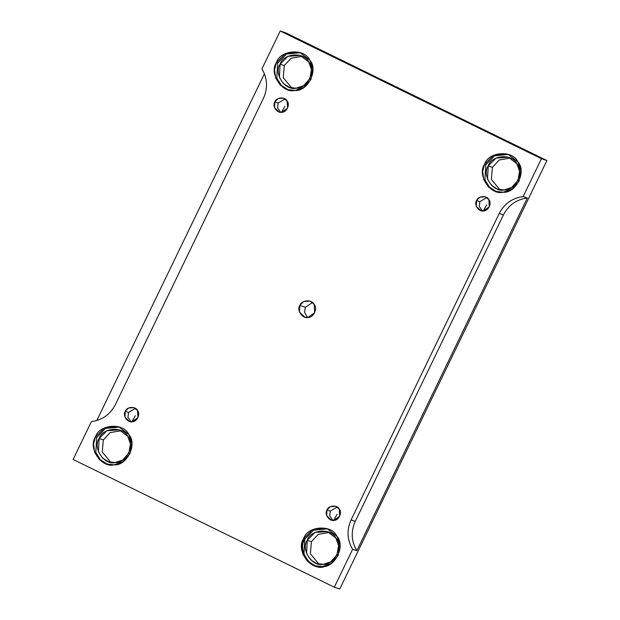<?xml version="1.0" encoding="UTF-8"?>
<svg xmlns="http://www.w3.org/2000/svg" width="620" height="620" viewBox="0 0 620 620"><rect width="100%" height="100%" fill="white"/><g stroke="black" fill="none" stroke-linecap="round" stroke-linejoin="round"><path stroke-width="0.93" d="M281.325 112.631L284.89 106.276L281.325 112.631M285.045 98.952L278.093 103.021L285.045 98.952M274.823 101.928L274.528 107.601L278.915 111.887L281.658 112.228L287.564 108.159L287.099 100.983L283.472 98.2L278.171 98.565L274.823 101.928L278.093 103.021L274.823 101.928C276.156 97.224 285.169 96.526 287.099 100.983C290.439 104.462 286.448 112.724 281.658 112.228C276.985 113.452 271.963 105.888 274.823 101.928M280.62 112.228L277.543 107.802L278.093 103.021M333.483 520.722L337.048 514.368L333.483 520.722M337.203 507.044L330.251 511.113L337.203 507.044M326.98 510.02L326.686 515.693L331.072 519.979L333.816 520.32L339.721 516.251L339.256 509.074L335.629 506.292L330.328 506.656L326.98 510.02L330.251 511.113L326.98 510.02C328.313 505.315 337.327 504.618 339.256 509.074C342.596 512.554 338.605 520.816 333.816 520.32C329.142 521.544 324.121 513.98 326.98 510.02M332.777 520.32L329.701 515.894L330.251 511.113M483.081 211.273L486.638 204.918L483.081 211.273M486.793 197.594L479.849 201.663L486.793 197.594M476.571 200.57L476.276 206.243L480.663 210.529L483.414 210.87L489.32 206.801L488.847 199.624L485.228 196.842L479.919 197.207L476.571 200.57L479.849 201.663L476.571 200.57C477.904 195.866 486.925 195.168 488.847 199.624C492.195 203.104 488.196 211.366 483.414 210.87C478.741 212.094 473.711 204.53 476.571 200.57M482.368 210.87L479.291 206.445L479.849 201.663M264.422 73.78L96.79 420.538L264.422 73.78M305.296 307.272L312.496 302.513L305.296 307.272L299.84 305.459L299.499 312.077L304.614 317.076L307.815 317.471L314.704 312.728L314.162 304.35L309.93 301.111L303.746 301.529L299.84 305.459L305.296 307.272L304.56 312.41L307.505 317.487L304.56 312.41L305.296 307.272M95.465 436.961L93.55 444.029L94.674 452.321L99.448 459.645L106.547 463.93L113.987 464.845L122.791 461.908L129.975 453.832L131.851 443.168L128.712 434.387L118.9 426.862L104.532 427.839L95.465 436.961L96.728 437.379L105.493 428.404L119.52 427.087L105.493 428.404L96.728 437.379L95.465 436.961C99.068 424.212 123.496 422.321 128.712 434.387C137.764 443.811 126.953 466.186 113.987 464.845C101.331 468.17 87.722 447.679 95.465 436.961M107.183 464.132L100.316 459.683L95.806 452.399L96.728 437.379L95.806 452.399L100.316 459.683L107.183 464.132M99.115 438.549C102.215 427.568 123.264 425.94 127.759 436.333C135.555 444.447 126.24 463.729 115.072 462.567C104.168 465.434 92.442 447.787 99.115 438.549L98.433 451.786L102.548 458.095L108.663 461.784L115.072 462.567L122.659 460.04L128.851 453.088L130.464 443.897L127.759 436.333L119.303 429.846L106.927 430.691L99.115 438.549L103.315 439.944L110.143 432.605L121.35 430.691L110.143 432.605L103.315 439.944L99.115 438.549M110.809 462.342L102.254 452.042L103.315 439.944L102.254 452.042L110.809 462.342M303.591 538.718L301.676 545.786L302.793 554.079L307.574 561.402L314.673 565.688L322.113 566.603L330.917 563.665L338.101 555.59L339.977 544.926L336.831 536.145L327.019 528.62L312.651 529.596L303.591 538.718L304.846 539.136L313.612 530.162L327.647 528.845L313.612 530.162L304.846 539.136L303.591 538.718C307.195 525.969 331.615 524.078 336.831 536.145C345.89 545.569 335.071 567.943 322.113 566.603C309.458 569.927 295.849 549.436 303.591 538.718M315.301 565.882L308.442 561.441L303.932 554.156L304.846 539.136C297.104 549.855 310.713 570.346 323.369 567.021M307.241 540.307C310.341 529.325 331.382 527.697 335.877 538.09C343.681 546.204 334.358 565.486 323.198 564.324C312.294 567.192 300.568 549.545 307.241 540.307L306.551 553.536L310.667 559.852L316.781 563.541L323.198 564.324L330.778 561.798L336.97 554.838L338.582 545.654L335.877 538.09L327.422 531.604L315.045 532.448L307.241 540.307L311.434 541.702L318.269 534.363L329.476 532.448L318.269 534.363L311.434 541.702L307.241 540.307M318.928 564.099L310.38 553.792L311.434 541.702L310.38 553.792L318.928 564.099M484.569 164.347L482.647 171.415L483.771 179.707L488.545 187.038L495.651 191.317L503.091 192.231L511.895 189.294L519.079 181.218L520.955 170.554L517.808 161.774L507.997 154.256L493.629 155.225L484.569 164.347L485.824 164.765L494.589 155.798L508.625 154.473L494.589 155.798L485.824 164.765L484.569 164.347C488.165 151.606 512.593 149.715 517.808 161.774C526.868 171.198 516.049 193.572 503.091 192.231C490.436 195.556 476.827 175.073 484.569 164.347M496.279 191.518L489.413 187.07L484.91 179.785L485.824 164.765L484.91 179.785L489.413 187.07L496.279 191.518M488.211 165.935C491.319 154.953 512.36 153.326 516.855 163.719C524.659 171.841 515.336 191.115 504.168 189.96C493.264 192.82 481.546 175.173 488.211 165.935L487.529 179.172L491.644 185.481L497.759 189.17L504.168 189.96L511.756 187.426L517.948 180.474L519.56 171.283L516.855 163.719L508.4 157.24L496.023 158.077L488.211 165.935L492.412 167.338L499.247 159.991L510.454 158.077L499.247 159.991L492.412 167.338L488.211 165.935M499.906 189.728L491.358 179.428L492.412 167.338L491.358 179.428L499.906 189.728M276.442 62.589L274.528 69.657L275.652 77.957L280.426 85.281L287.525 89.559L294.965 90.474L303.769 87.536L310.953 79.469L312.829 68.797L309.69 60.024L299.879 52.498L285.51 53.467L276.442 62.589L277.706 63.015L286.471 54.041L300.499 52.715L286.471 54.041L277.706 63.015L276.442 62.589C280.046 49.848 304.474 47.957 309.69 60.024C318.742 69.44 307.931 91.814 294.965 90.474C282.309 93.798 268.7 73.315 276.442 62.589M288.161 89.76L281.294 85.312L276.784 78.027L277.706 63.015L276.784 78.027L281.294 85.312L288.161 89.76M280.093 64.178C283.193 53.196 304.242 51.569 308.737 61.961C316.533 70.083 307.218 89.358 296.05 88.203C285.146 91.062 273.42 73.416 280.093 64.178L279.411 77.415L283.518 83.723L289.641 87.412L296.05 88.203L303.637 85.669L309.822 78.717L311.442 69.525L308.737 61.961L300.281 55.482L287.905 56.319L280.093 64.178L284.286 65.581L291.121 58.233L302.328 56.327L291.121 58.233L284.286 65.581L280.093 64.178M291.788 87.97L283.231 77.671L284.286 65.581L283.231 77.671L291.788 87.97M499.224 213.458L351.052 519.979L355.245 521.374L503.425 214.861L499.224 213.458L503.425 214.861C508.555 205.073 516.53 199.446 527.333 197.982L523.14 196.587C512.337 198.051 504.362 203.678 499.224 213.458C504.362 203.678 512.337 198.051 523.14 196.587L527.333 197.982C516.53 199.446 508.555 205.073 503.425 214.861L355.245 521.374C350.765 531.48 351.292 541.26 356.818 550.707L527.333 197.982L356.818 550.707C351.292 541.26 350.765 531.48 355.245 521.374L351.052 519.979C346.572 530.085 347.091 539.865 352.625 549.312L356.818 550.707L352.625 549.312L334.312 587.187L339.768 589L546.902 160.534L541.446 158.712L523.14 196.587L541.446 158.712L546.902 160.534L339.768 589L334.312 587.187L73.098 459.466L91.411 421.6C102.215 420.135 110.182 414.509 115.32 404.721L263.492 98.208C267.972 88.102 267.453 78.322 261.927 68.867L280.232 31L541.446 158.712L280.232 31L285.688 32.814L546.902 160.534L285.688 32.814L280.232 31L261.927 68.867C267.453 78.322 267.972 88.102 263.492 98.208L115.32 404.721C110.182 414.509 102.215 420.135 91.411 421.6L73.098 459.466L334.312 587.187L352.625 549.312C347.091 539.865 346.572 530.085 351.052 519.979L499.224 213.458M125.232 411.378C126.558 406.674 135.578 405.976 137.5 410.432C140.849 413.912 136.857 422.174 132.068 421.678C127.394 422.902 122.373 415.338 125.232 411.378L124.938 417.051L129.324 421.337L132.068 421.678L137.973 417.609L137.5 410.432L133.881 407.65L128.573 408.014L125.232 411.378L128.503 412.471L135.447 408.402L128.503 412.471L125.232 411.378M299.84 305.459C301.39 299.964 311.914 299.15 314.162 304.35C318.06 308.411 313.402 318.045 307.815 317.471C302.366 318.897 296.507 310.078 299.84 305.459M131.029 421.678L127.945 417.252L128.503 412.471M131.734 422.081L135.292 415.725L131.734 422.081"/></g></svg>
